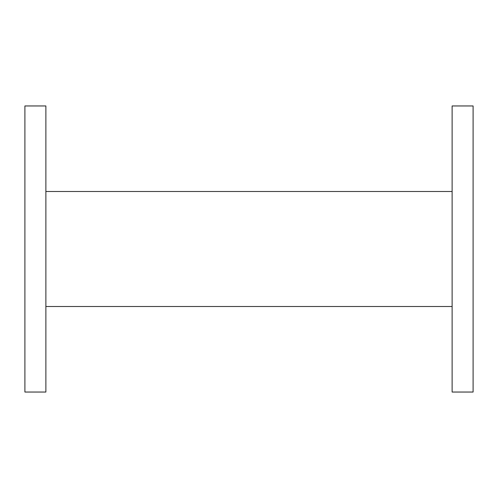 <?xml version="1.0" encoding="UTF-8"?>
<svg xmlns="http://www.w3.org/2000/svg" width="498" height="498" viewBox="0 0 498 498"><rect width="100%" height="100%" fill="white"/><g stroke="black" fill="none" stroke-linecap="round" stroke-linejoin="round"><path stroke-width="0.75" d="M452.122 249L452.122 392.044L473.1 392.044L473.1 105.956L452.122 105.956L452.122 249M24.9 249L24.9 392.044L45.878 392.044L45.878 105.956L24.9 105.956L24.9 249M45.878 306.5L452.122 306.5M45.878 191.5L452.122 191.5"/></g></svg>
